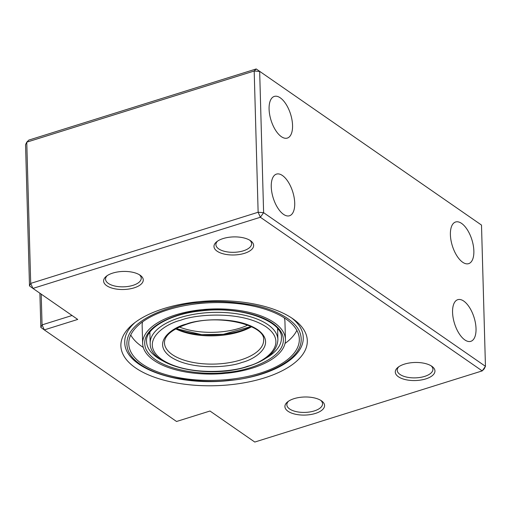 <?xml version="1.0" encoding="UTF-8"?>
<svg xmlns="http://www.w3.org/2000/svg" width="511" height="511" viewBox="0 0 511 511"><rect width="100%" height="100%" fill="white"/><g stroke="black" fill="none" stroke-linecap="round" stroke-linejoin="round"><path stroke-width="0.77" d="M264.219 377.968A93.251 42.477 178.4 0 0 293.57 319.286A93.251 42.477 178.4 0 0 163.967 308.535A93.251 42.477 178.4 0 0 133.403 323.763A93.251 42.477 178.4 0 0 149.614 375.368A93.251 42.477 178.4 0 0 264.219 377.968M303.24 337.228A89.278 40.669 178.4 0 0 291.755 318.034A89.278 40.669 -1.6 0 1 303.24 337.228C304.275 358.141 270.945 376.524 229.362 380.535C177.854 386.38 124.345 368.201 124.748 342.217A89.278 40.669 -1.6 0 1 135.14 322.409A89.278 40.669 178.4 0 0 124.748 342.217M425.784 378.9A19.84 9.038 178.4 0 0 432.025 366.413A19.84 9.038 178.4 0 0 404.45 364.126A19.84 9.038 178.4 0 0 397.948 367.364A19.84 9.038 178.4 0 0 401.397 378.344A19.84 9.038 178.4 0 0 425.784 378.9M398.867 366.687A17.853 8.131 178.4 0 0 397.219 370.245A17.853 8.131 178.4 0 0 406.584 377.092A17.853 8.131 178.4 0 0 424.667 376.39A17.853 8.131 178.4 0 0 432.919 369.249A17.853 8.131 178.4 0 0 431.073 365.787M315.415 413.425A19.84 9.038 178.4 0 0 321.655 400.943A19.84 9.038 178.4 0 0 294.081 398.65A19.84 9.038 178.4 0 0 287.578 401.895A19.84 9.038 178.4 0 0 291.027 412.875A19.84 9.038 178.4 0 0 315.415 413.425M288.498 401.212A17.853 8.131 178.4 0 0 286.85 404.769A17.853 8.131 178.4 0 0 296.214 411.623A17.853 8.131 178.4 0 0 314.297 410.921A17.853 8.131 178.4 0 0 322.55 403.773A17.853 8.131 178.4 0 0 320.704 400.317M244.469 253.328A19.84 9.038 178.4 0 0 250.716 240.841A19.84 9.038 178.4 0 0 223.141 238.554A19.84 9.038 178.4 0 0 216.638 241.792A19.84 9.038 178.4 0 0 220.088 252.773A19.84 9.038 178.4 0 0 244.469 253.328M217.558 241.115A17.853 8.131 178.4 0 0 215.91 244.673A17.853 8.131 178.4 0 0 225.274 251.521A17.853 8.131 178.4 0 0 243.357 250.824A17.853 8.131 178.4 0 0 251.604 243.677A17.853 8.131 178.4 0 0 249.758 240.215M134.106 287.853A19.84 9.038 178.4 0 0 140.346 275.372A19.84 9.038 178.4 0 0 112.771 273.085A19.84 9.038 178.4 0 0 106.269 276.323A19.84 9.038 178.4 0 0 109.718 287.303A19.84 9.038 178.4 0 0 134.106 287.853M107.189 275.646A17.853 8.131 178.4 0 0 105.541 279.204A17.853 8.131 178.4 0 0 114.905 286.051A17.853 8.131 178.4 0 0 132.988 285.349A17.853 8.131 178.4 0 0 141.234 278.208A17.853 8.131 178.4 0 0 139.388 274.746M463.758 301.088A21.826 10.239 72.6 0 0 457.779 299.676A21.826 10.239 72.6 0 0 453.142 317.874A21.826 10.239 72.6 0 0 464.838 339.924A21.826 10.239 72.6 0 0 470.816 341.335A21.826 10.239 72.6 0 0 475.454 323.137A21.826 10.239 72.6 0 0 463.758 301.088M461.586 223.403A21.826 10.239 72.6 0 0 455.614 221.991A21.826 10.239 72.6 0 0 450.97 240.189A21.826 10.239 72.6 0 0 462.672 262.245A21.826 10.239 72.6 0 0 468.644 263.65A21.826 10.239 72.6 0 0 473.288 245.452A21.826 10.239 72.6 0 0 461.586 223.403M280.277 97.831A21.826 10.239 72.6 0 0 274.298 96.426A21.826 10.239 72.6 0 0 269.661 114.624A21.826 10.239 72.6 0 0 281.363 136.673A21.826 10.239 72.6 0 0 287.335 138.079A21.826 10.239 72.6 0 0 291.979 119.881A21.826 10.239 72.6 0 0 280.277 97.831M282.442 175.516A21.826 10.239 72.6 0 0 276.47 174.104A21.826 10.239 72.6 0 0 271.826 192.302A21.826 10.239 72.6 0 0 283.528 214.358A21.826 10.239 72.6 0 0 289.501 215.763A21.826 10.239 72.6 0 0 294.144 197.565A21.826 10.239 72.6 0 0 282.442 175.516M29.497 285.924L25.55 144.683L26.764 142.16L254.191 71.01L256.222 68.953L28.795 140.103L26.764 142.16L30.705 283.401L29.497 285.924L32.94 288.408L260.367 217.258L482.205 370.897L254.778 442.047L209.983 411.023L176.538 421.486L44.291 329.895L77.736 319.432L32.94 288.408L30.705 283.401L258.132 212.25L260.367 217.258L263.612 212.678L485.45 366.317L482.205 370.897L484.236 368.84L485.45 366.317L481.503 225.076L256.222 68.953L481.503 225.076M41.199 294.125L42.055 324.887L40.842 327.41L44.291 329.895L42.055 324.887L72.057 315.498M263.612 212.678L258.132 212.25L254.191 71.01L259.665 71.438L263.612 212.678M39.89 293.218L40.842 327.41M251.176 326.542A51.585 23.5 -1.6 0 1 240.936 330.681A51.585 23.5 -1.6 0 1 176.135 328.637L201.73 334.648L223.384 334.296L251.176 326.542M251.578 326.733A49.599 22.593 -1.6 0 1 239.915 331.709A49.599 22.593 -1.6 0 1 175.746 328.854M285.949 318.992A85.311 38.862 178.4 0 0 189.638 304.78A85.311 38.862 178.4 0 0 128.766 343.871A85.311 38.862 178.4 0 0 142.135 363.985A85.311 38.862 178.4 0 0 238.452 378.197A85.311 38.862 178.4 0 0 299.325 339.106A85.311 38.862 178.4 0 0 285.949 318.992M130.746 334.98A85.311 38.862 178.4 0 0 141.643 346.33A85.311 38.862 178.4 0 0 143.284 347.423M285.438 339.496A71.425 32.538 -1.6 0 1 234.479 372.225A71.425 32.538 -1.6 0 1 153.843 360.325A71.425 32.538 -1.6 0 1 142.646 343.481A71.425 32.538 -1.6 0 1 193.612 310.752A71.425 32.538 -1.6 0 1 274.247 322.652A71.425 32.538 -1.6 0 1 285.438 339.496L284.946 321.841A71.425 32.538 178.4 0 0 284.308 317.899M285.023 343.462A85.311 38.862 178.4 0 0 296.846 330.342M142.575 321.86A71.425 32.538 178.4 0 0 142.154 325.826L142.646 343.481M247.822 325.105A49.599 22.593 -1.6 0 1 239.819 328.177A49.599 22.593 -1.6 0 1 222.943 331.652A49.599 22.593 -1.6 0 1 179.399 327.014M179.7 317.701A63.888 29.101 -1.6 0 1 244.392 315.204A63.888 29.101 -1.6 0 1 277.901 339.706C277.198 351.325 267.202 360.229 247.912 366.425C208.935 379.501 149.353 367.141 150.183 343.271A63.888 29.101 -1.6 0 1 179.7 317.701M180.817 320.205C194.742 314.508 240.924 310.094 266.269 326.931C290.184 344.21 263.97 362.452 247.369 366.298C233.444 372.002 187.262 376.409 161.917 359.578C138.002 342.293 164.216 324.057 180.817 320.205M241.824 362.459C255.653 359.252 277.505 344.05 257.57 329.652C236.452 315.626 197.968 319.298 186.362 324.051C172.533 327.257 150.681 342.453 170.617 356.857C191.734 370.884 230.218 367.211 241.824 362.459M263.625 340.102A49.599 22.593 -1.6 0 1 240.707 359.955A49.599 22.593 -1.6 0 1 190.482 361.897A49.599 22.593 -1.6 0 1 164.459 342.875C164.427 335.663 171.913 329.429 186.905 324.178C217.858 313.128 265.931 325.124 263.625 340.102M277.639 330.144A67.458 30.73 178.4 0 0 278.182 329.34M198.881 302.646C213.617 300.596 231.815 301.426 253.475 305.131C274.26 309.193 295.179 319.452 299.989 332.674C310.036 361.539 254.957 379.309 229.209 380.331C214.473 382.381 196.275 381.551 174.609 377.846C153.824 373.784 132.905 363.525 128.101 350.303C118.047 321.438 173.133 303.668 198.881 302.646M226.105 372.385C246.589 371.574 290.401 357.438 282.404 334.475C272.548 311.704 221.493 307.303 201.979 310.592C181.501 311.403 137.683 325.539 145.68 348.502C155.542 371.273 206.591 375.674 226.105 372.385M163.661 361.296A67.458 30.73 -1.6 0 1 157.139 357.508A67.458 30.73 -1.6 0 1 146.561 341.603C145.111 328.694 169.939 313.645 202.132 310.803C241.952 305.859 282.934 321.419 281.427 337.841A67.458 30.73 -1.6 0 1 265.452 358.454M149.327 332.936A67.458 30.73 178.4 0 0 149.915 333.715M149.87 332.163L150.183 343.271M277.594 328.592L277.901 339.706M277.62 329.627L277.997 329.103M149.902 333.198L149.493 332.693"/></g></svg>
